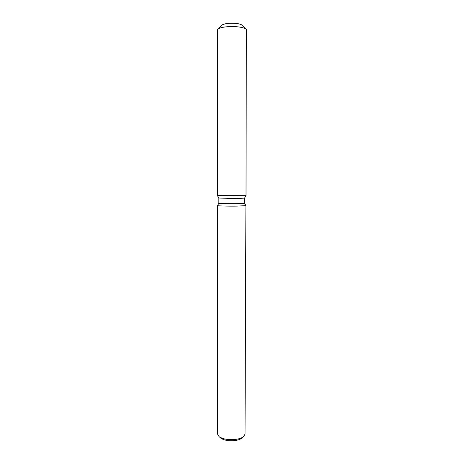 <?xml version="1.0" encoding="UTF-8"?>
<svg xmlns="http://www.w3.org/2000/svg" width="464" height="464" viewBox="0 0 464 464"><rect width="100%" height="100%" fill="white"/><g stroke="black" fill="none" stroke-linecap="round" stroke-linejoin="round"><path stroke-width="0.7" d="M221.601 25.804C221.322 24.029 229.431 22.649 235.973 23.403C240.068 23.902 242.22 24.714 242.411 25.839M244.557 203.29L236.605 203.673C228.508 203.783 218.486 203.534 218.84 203.244L218.84 198.082L236.617 198.406L244.574 198.122L244.557 203.29L245.897 205.639L245.044 434.147L243.461 436.723C241.901 437.888 239.592 438.735 236.541 439.263C229.088 440.191 223.283 439.333 219.118 436.682L217.546 434.095L217.488 205.587C217.094 205.941 228.172 206.242 237.127 206.109L245.897 205.639M221.548 195.396L217.419 195.611L237.185 195.907L246.013 195.646L246.349 29.441C245.218 28.223 242.307 27.353 237.609 26.819C229.436 25.909 219.107 27.272 217.657 29.389L217.407 195.599L246.001 195.657L244.563 198.14L246.001 195.657M218.84 203.249L217.488 205.587M220.423 437.819L220.905 438.236C224.466 440.51 229.419 441.247 235.758 440.452C238.363 440 240.329 439.275 241.669 438.277L242.15 437.854M217.958 29.087L221.821 25.271C224.193 23.548 228.909 22.927 235.973 23.403C239.296 23.786 241.367 24.418 242.196 25.305L246.042 29.139M218.851 198.093L217.419 195.611L218.851 198.093M220.905 438.236L219.118 436.682M241.669 438.277L243.461 436.723"/></g></svg>
